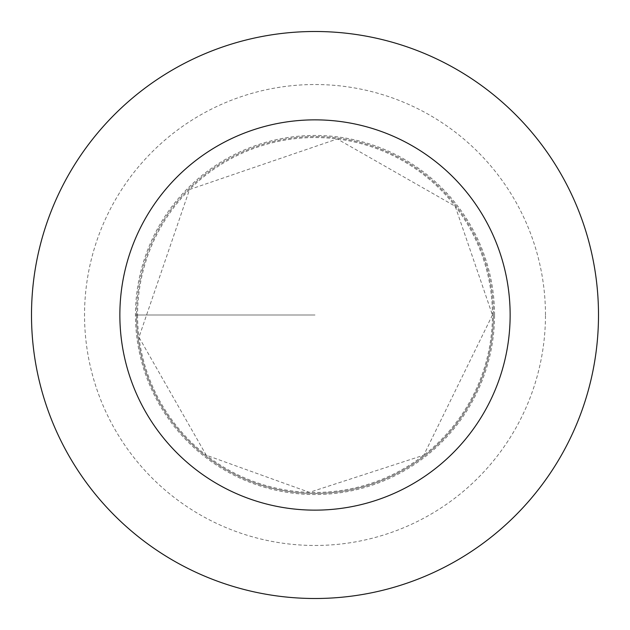 <?xml version="1.0" encoding="UTF-8"?>
<svg xmlns="http://www.w3.org/2000/svg" width="630" height="630" viewBox="0 0 630 630"><rect width="100%" height="100%" fill="white"/><g stroke="black" fill="none" stroke-linecap="round" stroke-linejoin="round"><path stroke-width="0.47" stroke-dasharray="3.15 2.36" d="M136.568 315A178.432 178.432 0 0 1 404.216 160.469A178.432 178.432 0 0 1 404.216 469.531A178.432 178.432 0 0 1 136.568 315M598.5 315A283.5 283.5 0 0 0 315 31.5A283.5 283.5 0 0 0 31.5 315A283.5 283.5 0 0 0 315 598.5A283.5 283.5 0 0 0 598.5 315M493.432 315A178.432 178.432 0 0 0 225.784 160.469A178.432 178.432 0 0 0 225.784 469.531A178.432 178.432 0 0 0 493.432 315M494.55 315A179.55 179.55 0 0 0 225.225 159.508A179.55 179.55 0 0 0 225.225 470.492A179.55 179.55 0 0 0 494.55 315M315 315L135.45 315L315 315M137.56 315A177.439 177.439 0 0 0 315 492.44A177.439 177.439 0 0 0 492.44 315A177.439 177.439 0 0 0 315 137.56A177.439 177.439 0 0 0 137.56 315M545.47 315A230.47 230.47 0 0 0 199.765 115.408A230.47 230.47 0 0 0 199.765 514.592A230.47 230.47 0 0 0 545.47 315M492.44 315L423.754 455.199L309.425 492.353L206.246 455.206L138.962 337.239L189.536 189.536L337.239 138.962L455.206 206.246L492.44 315"/><path stroke-width="0.94" d="M119.857 315A195.143 195.143 0 0 1 412.571 146.002A195.143 195.143 0 0 1 412.571 483.998A195.143 195.143 0 0 1 119.857 315M31.5 315A283.5 283.5 0 0 1 456.75 69.481A283.5 283.5 0 0 1 456.75 560.519A283.5 283.5 0 0 1 31.5 315"/></g></svg>
